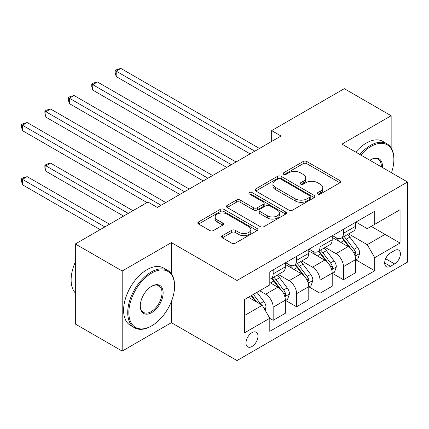 <?xml version="1.0" encoding="UTF-8"?>
<svg xmlns="http://www.w3.org/2000/svg" width="429" height="429" viewBox="0 0 429 429"><rect width="100%" height="100%" fill="white"/><g stroke="black" fill="none" stroke-linecap="round" stroke-linejoin="round"><path stroke-width="0.64" d="M317.825 194.053A1.823 1.051 0 0 0 320.399 194.053L339.95 182.765A2.601 1.501 0 0 0 340.712 181.703A2.601 1.501 0 0 0 339.95 180.641L306.832 161.524A2.601 1.501 0 0 0 303.153 161.524L283.607 172.807A1.823 1.051 0 0 0 283.07 173.552A1.823 1.051 0 0 0 283.607 174.297A1.823 1.051 0 0 0 286.181 174.297L288.712 172.833A8.328 4.805 0 0 1 300.488 172.833L303.244 174.426A8.328 4.805 0 0 1 305.684 177.826A8.328 4.805 0 0 1 303.244 181.226L300.718 182.684A1.823 1.051 0 0 0 300.182 183.43A1.823 1.051 0 0 0 300.718 184.175A1.823 1.051 0 0 0 303.292 184.175L305.823 182.711A8.328 4.805 0 0 1 317.594 182.711L320.356 184.309A8.328 4.805 0 0 1 322.796 187.704A8.328 4.805 0 0 1 320.356 191.103L317.825 192.567A1.823 1.051 0 0 0 317.294 193.307A1.823 1.051 0 0 0 317.825 194.053L317.825 192.567M251.984 346.487A8.483 4.896 120 0 0 257.529 339.017A8.483 4.896 120 0 0 256.226 332.218A8.483 4.896 120 0 0 251.984 332.641A8.483 4.896 120 0 0 246.444 340.111A8.483 4.896 120 0 0 247.742 346.911A8.483 4.896 120 0 0 251.984 346.487M222.388 235.66A2.601 1.501 0 0 0 221.627 236.722A2.601 1.501 0 0 0 222.388 237.784L231.681 243.152A2.601 1.501 0 0 0 235.36 243.152L257.068 230.614A2.601 1.501 0 0 0 257.829 229.553A2.601 1.501 0 0 0 257.068 228.491L223.954 209.373A2.601 1.501 0 0 0 220.275 209.373L198.563 221.906A2.601 1.501 0 0 0 197.801 222.967A2.601 1.501 0 0 0 198.563 224.029L209.786 230.512A2.601 1.501 0 0 0 213.465 230.512L222.758 225.145A2.601 1.501 0 0 0 223.52 224.083A2.601 1.501 0 0 0 222.758 223.021L217.192 219.809A6.961 4.017 0 0 1 215.154 216.967A6.961 4.017 0 0 1 219.45 213.256A6.961 4.017 0 0 1 227.032 214.125L248.836 226.716A6.961 4.017 0 0 1 250.874 229.553A6.961 4.017 0 0 1 246.578 233.269A6.961 4.017 0 0 1 238.991 232.395L235.36 230.298A2.601 1.501 0 0 0 231.681 230.298L222.388 235.66L222.388 237.784M171.391 242.605L122.19 271.01L75.338 243.962L75.338 324.034L122.19 351.088L171.391 322.683L236.99 360.558L236.99 280.48L171.391 242.605L171.391 273.788M391.151 147.882L391.151 115.728L341.951 144.133L407.55 182.009L236.99 280.48M391.151 115.728L344.294 88.68L271.664 130.609L271.664 141.431M75.338 243.962L147.962 202.027L157.336 207.438L281.038 136.02L271.664 130.609M288.894 210.119A2.601 1.501 0 0 0 292.573 210.119L314.285 197.581A2.601 1.501 0 0 0 315.047 196.52A2.601 1.501 0 0 0 314.285 195.458L281.167 176.34A2.601 1.501 0 0 0 277.488 176.34L255.781 188.873A2.601 1.501 0 0 0 255.019 189.934A2.601 1.501 0 0 0 255.781 190.996L288.894 210.119M250.161 194.444A1.823 1.051 0 0 1 252.011 194.702L252.011 192.541L285.676 211.974A2.601 1.501 0 0 1 286.438 213.036A2.601 1.501 0 0 1 285.676 214.098L263.969 226.635A2.601 1.501 0 0 1 260.29 226.635L227.172 207.513L227.172 205.389A2.601 1.501 0 0 0 226.41 206.451A2.601 1.501 0 0 0 227.172 207.513M227.172 205.389L236.465 200.027A2.601 1.501 0 0 1 240.143 200.027L253.571 207.781A2.601 1.501 0 0 0 257.25 207.781L263.417 204.22A2.601 1.501 0 0 0 264.178 203.158A2.601 1.501 0 0 0 263.417 202.097L249.431 194.026A1.823 1.051 0 0 1 248.9 193.281A1.823 1.051 0 0 1 250.027 192.31A1.823 1.051 0 0 1 252.011 192.541M394.616 250.509L390.492 252.89A8.215 4.746 120 0 0 385.124 260.13A8.215 4.746 120 0 0 386.384 266.715A8.215 4.746 120 0 0 390.492 266.307L394.616 263.926A8.215 4.746 120 0 0 399.984 256.687A8.215 4.746 120 0 0 398.723 250.102A8.215 4.746 120 0 0 394.616 250.509M236.99 360.558L407.55 262.087L407.55 182.009M355.914 222.104L367.251 228.646L374.748 224.319L374.748 211.224L269.793 271.825L269.793 284.915L244.487 299.528L244.487 332.856L269.793 318.248L269.793 331.338L374.748 270.742L374.748 257.647L367.251 244.664L348.616 233.902M374.748 224.319L400.053 209.711L400.053 243.039L374.748 257.647M122.19 271.01L122.19 351.088M371.187 226.378L385.06 234.384L385.06 218.366L400.053 209.711M367.251 244.664L385.06 234.384L400.053 243.039M244.487 315.54L262.296 305.26L248.423 297.254M269.793 318.356L273.166 320.302L273.166 307.207A10.602 6.124 -120 0 0 265.669 294.224L259.668 290.76M273.166 320.302L285.349 313.267L285.349 300.177A10.602 6.124 -120 0 0 277.853 287.189L269.793 282.539M285.628 300.445L296.595 306.778L296.595 293.683A10.602 6.124 -120 0 0 289.098 280.7L278.33 274.485M296.595 306.778L308.778 299.742L308.778 286.647A10.602 6.124 -120 0 0 301.281 273.664L285.349 264.468M309.057 286.921L320.023 293.248L320.023 280.158A10.602 6.124 -120 0 0 312.526 267.17L301.759 260.955M320.023 293.248L332.207 286.218L332.207 273.123A10.602 6.124 -120 0 0 324.705 260.14L308.778 250.938M332.486 273.396L343.452 279.724L343.452 266.629A10.602 6.124 -120 0 0 335.955 253.646L325.187 247.431M343.452 279.724L355.63 272.688L355.63 259.599A10.602 6.124 -120 0 0 348.134 246.611L332.207 237.414M332.486 235.628L335.955 237.628A10.602 6.124 -120 0 0 341.253 238.154A10.602 6.124 -120 0 0 343.452 233.301L343.452 229.295M309.057 249.152L312.526 251.158A10.602 6.124 -120 0 0 317.825 251.684A10.602 6.124 -120 0 0 320.023 246.825L320.023 242.825M285.628 262.682L289.098 264.682A10.602 6.124 -120 0 0 294.396 265.208A10.602 6.124 -120 0 0 296.595 260.355L296.595 256.349M355.914 259.867L374.748 270.742M341.253 238.154L353.437 231.124A10.602 6.124 -120 0 0 355.63 226.265L355.63 222.265M317.825 251.684L330.008 244.648A10.602 6.124 -120 0 0 332.207 239.795L332.207 235.789M294.396 265.208L306.579 258.172A10.602 6.124 -120 0 0 308.778 253.319L308.778 249.319M269.793 279.161A10.602 6.124 -120 0 0 270.967 278.732L283.151 271.702A10.602 6.124 -120 0 0 285.349 266.849L285.349 262.843M270.967 278.732A10.602 6.124 -120 0 0 273.166 273.879L273.166 269.879M262.296 305.26L269.793 318.248M171.391 322.683L171.391 301.501M318.554 194.31L320.356 193.27A8.328 4.805 0 0 0 322.796 189.87L322.796 187.704M305.684 177.826L305.684 179.992A8.328 4.805 0 0 1 303.244 183.392L301.442 184.432M339.913 182.786L306.832 163.69A2.601 1.501 0 0 0 303.153 163.69L284.336 174.555M314.248 197.603L281.167 178.507A2.601 1.501 0 0 0 277.488 178.507L255.813 191.018M309.684 197.265A1.823 1.051 0 0 0 310.215 196.52A1.823 1.051 0 0 0 309.684 195.78L280.614 178.995A1.823 1.051 0 0 0 278.04 178.995L275.375 180.534A8.328 4.805 0 0 0 272.935 183.934A8.328 4.805 0 0 0 275.375 187.334L295.243 198.804A8.328 4.805 0 0 0 307.019 198.804L309.684 197.265L309.684 199.431A1.823 1.051 0 0 0 310.215 198.686L310.215 196.52M272.935 183.934L272.935 186.1A8.328 4.805 0 0 0 275.375 189.5L275.375 187.334M309.684 199.431L307.019 200.97A8.328 4.805 0 0 1 295.243 200.97L275.375 189.5M227.209 207.534L236.465 202.193L236.465 200.027M264.178 203.158L264.178 205.325A2.601 1.501 0 0 1 263.417 206.387L257.25 209.947A2.601 1.501 0 0 1 253.571 209.947L240.143 202.193A2.601 1.501 0 0 0 236.465 202.193M252.011 194.702L285.639 214.119M267.508 215.825A6.961 4.017 0 0 0 275.091 216.699A6.961 4.017 0 0 0 279.392 212.982A6.961 4.017 0 0 0 277.349 210.146L269.669 205.711A2.601 1.501 0 0 0 265.991 205.711L259.829 209.266A2.601 1.501 0 0 0 259.068 210.328A2.601 1.501 0 0 0 259.829 211.39L267.508 215.825L267.508 217.991A6.961 4.017 0 0 0 275.091 218.86A6.961 4.017 0 0 0 279.392 215.149L279.392 212.982M259.068 210.328L259.068 212.494A2.601 1.501 0 0 0 259.829 213.556L259.829 211.39M267.508 217.991L259.829 213.556M250.874 229.553L250.874 231.719A6.961 4.017 0 0 1 246.578 235.43A6.961 4.017 0 0 1 238.991 234.561L235.36 232.464A2.601 1.501 0 0 0 231.681 232.464L222.426 237.805M215.154 216.967L215.154 219.133A6.961 4.017 0 0 0 217.192 221.975L217.192 219.809M222.721 225.166L217.192 221.975M257.035 230.636L223.954 211.54A2.601 1.501 0 0 0 220.275 211.54L198.6 224.051M355.63 260.028L357.883 258.73L359.754 253.319A7.025 4.054 -120 0 0 357.513 247.34L349.855 237.114A20.276 11.706 -120 0 0 347.646 234.465M340.025 241.929A20.276 11.706 -120 0 0 335.875 237.586M354.992 255.727L355.807 254.847L355.963 253.619A7.025 4.054 -120 0 0 353.952 249.394L346.294 239.173A20.276 11.706 -120 0 0 344.079 236.524M342.197 237.612A16.833 9.717 60 0 1 344.959 240.755L351.437 249.405M116.195 130.663L203.255 180.925L69.337 103.609L69.337 98.198L74.024 95.495L212.623 175.515M341.833 237.822A20.276 11.706 60 0 1 344.047 240.471L349.136 247.265M254.799 151.169L116.195 71.15L120.881 68.442L259.481 148.466M250.112 153.877L116.195 76.56L116.195 71.15L115.165 70.554L117.037 69.471L120.881 68.442M116.195 76.56L115.165 72.715L115.165 70.554M332.207 273.557L334.454 272.259L336.325 266.849A7.025 4.054 -120 0 0 334.084 260.864L326.426 250.643A20.276 11.706 -120 0 0 324.217 247.994M316.597 255.453A20.276 11.706 -120 0 0 312.446 251.11M331.563 269.251L332.378 268.372L332.534 267.144A7.025 4.054 -120 0 0 330.523 262.923L322.865 252.697A20.276 11.706 -120 0 0 320.656 250.048M318.768 251.137A16.833 9.717 60 0 1 321.53 254.279L328.008 262.929M92.766 144.192L179.826 194.455L45.908 117.138L45.908 111.728L50.595 109.02L189.2 189.044M318.404 251.346A20.276 11.706 60 0 1 320.619 253.995L325.708 260.794M308.778 287.081L311.025 285.784L312.897 280.373A7.025 4.054 -120 0 0 310.655 274.394L302.997 264.167A20.276 11.706 -120 0 0 300.788 261.518M293.168 268.983A20.276 11.706 -120 0 0 289.017 264.639M308.135 282.781L308.955 281.896L309.105 280.673A7.025 4.054 -120 0 0 307.094 276.448L299.437 266.227A20.276 11.706 -120 0 0 297.227 263.572M295.34 264.666A16.833 9.717 60 0 1 298.101 267.803L304.579 276.458M69.337 157.716L147.024 202.568L22.48 130.663L22.48 125.252L27.166 122.549L165.771 202.568M294.975 264.875A20.276 11.706 60 0 1 297.19 267.524L302.279 274.319M285.349 300.611L287.596 299.308L289.468 293.897A7.025 4.054 -120 0 0 287.226 287.918L279.569 277.697A20.276 11.706 -120 0 0 277.359 275.043M284.706 296.305L285.526 295.425L285.676 294.197A7.025 4.054 -120 0 0 283.666 289.972L276.008 279.751A20.276 11.706 -120 0 0 273.799 277.102M271.911 278.19A16.833 9.717 60 0 1 274.673 281.333L281.156 289.983M132.969 210.687L50.595 163.127L45.908 165.835L45.908 171.241L123.595 216.098M271.546 278.4A20.276 11.706 60 0 1 273.761 281.049L278.85 287.848M45.908 171.241L44.879 167.401L44.879 165.24L128.282 213.39M44.879 165.24L46.75 164.157L50.595 163.127M231.37 164.693L92.766 84.674L97.453 81.971L236.052 161.99M226.684 167.401L92.766 90.085L92.766 84.674L91.736 84.079L93.608 82.995L97.453 81.971M92.766 90.085L91.736 86.245L91.736 84.079M207.942 178.223L68.308 97.608L70.179 96.525L74.024 95.495M69.337 103.609L68.308 99.769L68.308 97.608M184.513 191.747L44.879 111.132L46.75 110.049L50.595 109.02M45.908 117.138L44.879 113.294L44.879 111.132M265.106 310.129L266.039 307.427A7.025 4.054 -120 0 0 263.803 301.442L256.966 292.321M109.54 224.211L27.166 176.651L22.48 179.36L22.48 184.77L100.166 229.622M260.88 304.445A7.025 4.054 -120 0 0 260.237 303.501L253.405 294.38M251.646 295.393L256.558 301.946M251.158 295.678L255.319 301.233M22.48 184.77L21.45 180.931L21.45 178.764L104.853 226.92M21.45 178.764L23.327 177.681L27.166 176.651M161.084 205.276L21.45 124.657L23.327 123.573L27.166 122.549M22.48 130.663L21.45 126.823L21.45 124.657M391.484 172.731A32.336 18.672 120 0 0 393.87 159.609A32.336 18.672 120 0 0 370.999 146.407A32.336 18.672 120 0 0 360.832 155.035M359.851 154.472A33.135 19.128 -60 0 1 370.441 145.436A33.135 19.128 -60 0 1 387.006 143.795A33.135 19.128 -60 0 1 393.87 158.961L393.87 159.609M369.927 160.29A16.168 9.336 -60 0 1 370.999 159.609L370.999 159.609A16.168 9.336 -60 0 1 382.384 167.482M355.727 152.091A33.135 19.128 -60 0 1 366.318 143.055A33.135 19.128 -60 0 1 382.882 141.414L387.006 143.795M381.295 166.854A15.374 8.875 120 0 0 378.126 159.175A15.374 8.875 120 0 0 370.715 159.781M151.147 326.147L151.71 325.82A32.336 18.672 120 0 0 174.576 286.218A32.336 18.672 120 0 0 151.71 273.016A32.336 18.672 120 0 0 128.845 312.618A32.336 18.672 120 0 0 151.71 325.82L151.147 326.147A33.135 19.128 -60 0 1 134.583 327.788A33.135 19.128 -60 0 1 129.504 301.238A33.135 19.128 -60 0 1 151.147 272.04A33.135 19.128 -60 0 1 167.718 270.399A33.135 19.128 -60 0 1 174.576 285.569L174.576 286.218M151.71 312.618A16.168 9.336 -60 0 1 140.278 306.016A16.168 9.336 -60 0 1 151.71 286.218L151.71 286.218A16.168 9.336 -60 0 1 163.143 292.819A16.168 9.336 -60 0 1 151.71 312.618M140.283 305.689A15.374 8.875 120 0 0 143.463 312.409A15.374 8.875 120 0 0 151.147 311.647A15.374 8.875 120 0 0 161.191 298.096A15.374 8.875 120 0 0 158.837 285.778A15.374 8.875 120 0 0 151.426 286.384M134.583 327.788L130.459 325.407A33.135 19.128 -60 0 1 125.381 298.857A33.135 19.128 -60 0 1 147.024 269.659A33.135 19.128 -60 0 1 163.594 268.018L167.718 270.399M75.338 292.991A33.135 19.128 -60 0 1 75.338 262.022M265.669 294.224L277.853 287.189M289.098 280.7L301.281 273.664M312.526 267.17L324.705 260.14M335.955 253.646L348.134 246.611M343.452 233.301L355.63 226.265M343.452 266.629L355.63 259.599M320.023 280.158L332.207 273.123M320.023 246.825L332.207 239.795M296.595 293.683L308.778 286.647M296.595 260.355L308.778 253.319M273.166 307.207L285.349 300.177M273.166 273.879L285.349 266.849M385.628 258.735L394.616 263.926M384.684 262.95L390.492 266.307M320.356 193.27L320.356 191.103M300.718 184.175L300.718 182.684M303.244 183.392L303.244 181.226M283.607 174.297L283.607 172.807M303.153 163.69L303.153 161.524M306.832 163.69L306.832 161.524M339.95 182.765L339.95 180.641M255.781 190.996L255.781 188.873M277.488 178.507L277.488 176.34M281.167 178.507L281.167 176.34M314.285 197.581L314.285 195.458M295.243 200.97L295.243 198.804M307.019 200.97L307.019 198.804M240.143 202.193L240.143 200.027M253.571 209.947L253.571 207.781M257.25 209.947L257.25 207.781M263.417 206.387L263.417 204.22M285.676 214.098L285.676 211.974M231.681 232.464L231.681 230.298M235.36 232.464L235.36 230.298M238.991 234.561L238.991 232.395M222.758 225.145L222.758 223.021M198.563 224.029L198.563 221.906M220.275 211.54L220.275 209.373M223.954 211.54L223.954 209.373M257.068 230.614L257.068 228.491M355.11 256.113L359.711 253.453M346.294 239.173L349.855 237.114M340.771 242.358L344.047 240.471M353.952 249.394L357.513 247.34M353.394 252.139L355.963 253.619M331.681 269.637L336.282 266.983M322.865 252.697L326.426 250.643M317.342 255.888L320.619 253.995M330.523 262.923L334.084 260.864M329.965 265.664L332.534 267.144M308.253 283.167L312.854 280.507M299.437 266.227L302.997 264.167M293.913 269.412L297.19 267.524M307.094 276.448L310.655 274.394M306.542 279.188L309.105 280.673M284.824 296.691L289.425 294.037M276.008 279.751L279.569 277.697M270.484 282.942L273.761 281.049M283.666 289.972L287.226 287.918M283.113 292.717L285.676 294.197M264.216 308.59L265.996 307.561M260.237 303.501L263.803 301.442"/></g></svg>
